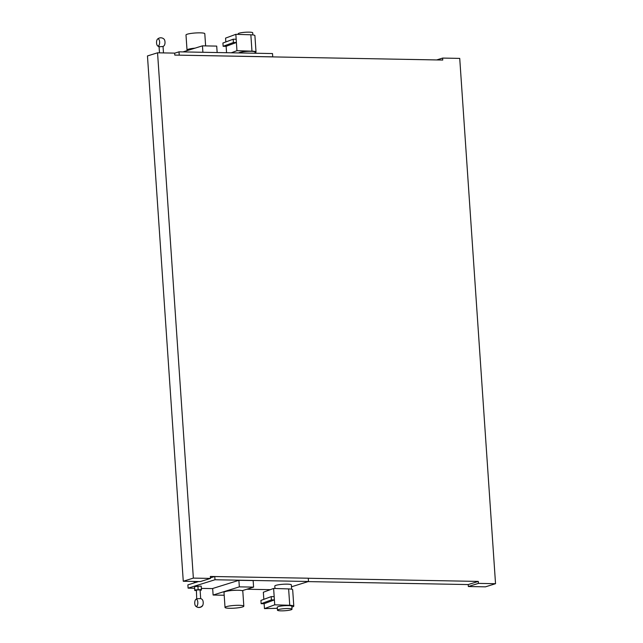 <?xml version="1.0" encoding="UTF-8"?>
<svg xmlns="http://www.w3.org/2000/svg" width="643" height="643" viewBox="0 0 643 643"><rect width="100%" height="100%" fill="white"/><g stroke="black" fill="none" stroke-linecap="round" stroke-linejoin="round"><path stroke-width="0.96" d="M159.175 46.794L163.033 46.473A4.646 4.179 50.2 0 0 163.748 46.007A4.646 4.179 50.2 0 0 163.997 45.774A3.561 1.551 -89.9 0 0 164.086 45.701A3.561 1.551 -89.9 0 0 164.994 41.883A3.561 1.551 -89.9 0 0 164.094 39.199A4.646 4.646 0 0 0 157.463 39.183A3.561 1.551 90.1 0 1 157.543 39.102A3.561 1.551 90.1 0 1 159.617 41.867A3.561 1.551 90.1 0 1 158.395 45.918A3.561 1.551 90.1 0 1 157.447 45.685A3.561 1.551 90.1 0 1 156.554 43.001A3.561 1.551 90.1 0 1 157.463 39.183M195.03 48.153A9.42 1.358 176.1 0 0 187.025 50.041A9.42 1.358 176.1 0 0 187.611 50.467M187.025 50.041L185.996 34.979A9.42 1.358 -3.9 0 1 190.698 33.476A9.42 1.358 -3.9 0 1 200.174 32.849A9.42 1.358 -3.9 0 1 204.796 33.701L205.631 45.894M197.658 601.149A3.561 1.551 90.1 0 1 197.457 605.167A3.561 1.551 90.1 0 1 195.745 606.18A3.561 1.551 90.1 0 1 195.649 606.092A3.561 1.551 90.1 0 1 195.094 600.586A3.561 1.551 90.1 0 1 195.673 599.589A3.561 1.551 90.1 0 1 196.163 599.3A3.561 1.551 90.1 0 1 197.658 601.149M195.649 606.092A4.646 4.646 0 0 0 202.288 606.108A3.561 1.551 -89.9 0 0 202.858 605.111A3.561 1.551 -89.9 0 0 202.304 599.606A3.561 1.551 -89.9 0 0 202.207 599.517M230.073 590.684A5.377 0.772 -3.9 0 1 236.552 590.25M225.026 607.442L223.997 592.38A9.42 1.358 -3.9 0 1 228.699 590.877A9.42 1.358 -3.9 0 1 238.175 590.25A9.42 1.358 -3.9 0 1 242.797 591.094L243.826 606.164A9.42 1.358 176.1 0 0 239.196 605.312A9.42 1.358 176.1 0 0 229.72 605.939A9.42 1.358 176.1 0 0 225.026 607.442A9.42 1.358 176.1 0 0 229.647 608.294A9.42 1.358 176.1 0 0 239.124 607.667A9.42 1.358 176.1 0 0 243.826 606.164M214.77 576.482L214.995 579.753L308.503 581.489L308.278 578.21L210.333 576.458L210.462 578.419L193.358 578.105L183.271 581.248L200.375 581.569L210.462 578.419M198.583 581.529L187.877 584.873L188.102 588.144L214.995 579.753M194.813 589.952L201.428 589.518L201.195 586.111L194.58 586.545L194.773 590.507L194.58 586.545M291.649 589.213L291.351 584.897A8.295 1.198 176.1 0 0 287.284 584.149A8.295 1.198 176.1 0 0 278.941 584.704A8.295 1.198 176.1 0 0 274.802 586.022L274.971 588.482M238.891 580.308L239.341 586.858L253.591 587.123L253.149 580.573L238.891 580.308L212.664 588.49L213.114 595.04L224.19 595.249M270.293 589.671L246.824 589.237M212.672 588.602L201.355 588.393M194.62 588.265L188.102 588.144M308.503 581.489L291.48 586.794M210.422 577.84L214.609 576.53M239.341 586.858L213.114 595.04M253.591 587.123L242.21 590.676M292.01 609.202L291.809 606.253A7.298 1.053 176.1 0 0 288.233 605.593A7.298 1.053 176.1 0 0 280.887 606.084A7.298 1.053 176.1 0 0 277.254 607.241L277.454 610.191A7.298 1.053 -3.9 0 1 281.087 609.025A7.298 1.053 -3.9 0 1 288.434 608.543A7.298 1.053 -3.9 0 1 292.01 609.202A7.298 1.053 -3.9 0 1 288.377 610.368A7.298 1.053 -3.9 0 1 281.031 610.85A7.298 1.053 -3.9 0 1 277.454 610.191M264.128 603.697L261.138 603.689L271.41 599.895L274.4 599.903L264.128 603.697L264.466 608.616L274.73 604.814L289.744 605.296A9.291 1.334 -3.9 0 1 293.795 606.116A9.291 1.334 -3.9 0 1 291.866 607.08M261.138 603.689L260.921 600.417L271.185 596.624L271.41 599.895M263.831 599.34L263.349 592.235L273.621 588.441L274.175 596.632L271.185 596.624M274.175 596.632L274.73 604.814M293.795 606.116L292.678 589.744A9.291 1.334 176.1 0 0 288.627 588.916L273.621 588.441M277.326 608.318L264.466 608.616M200.68 598.569L196.798 598.746A4.646 4.646 0 0 0 195.673 599.589M200.68 598.529L200.086 589.88L196.396 589.977L196.71 598.802M194.331 582.855L194.234 581.449M194.162 581.449L194.258 582.88M197.907 586.054L198.14 589.454M201.428 589.518L201.396 590.073L200.118 590.266M196.147 590.531L194.773 590.507M436.685 59.936L442.625 58.079L442.754 60.048L179.059 55.161L272.736 56.841L272.511 53.562L179.003 51.834L179.228 55.105M174.655 53.192L179.003 51.834M217.149 52.541L216.707 46.103L202.457 45.838L202.891 52.276M182.998 51.906L202.457 45.838M252.86 34.931L252.715 32.809A7.298 1.053 176.1 0 0 249.138 32.15A7.298 1.053 176.1 0 0 241.792 32.632A7.298 1.053 176.1 0 0 238.159 33.798L238.199 34.392M238.633 52.935A8.295 1.198 -3.9 0 1 250.955 51.311A8.295 1.198 -3.9 0 1 255.03 52.059L255.11 53.24M236.174 39.231L236.954 50.693L251.968 51.167A9.291 1.334 -3.9 0 1 256.018 51.995L254.901 35.622A9.291 1.334 176.1 0 0 250.85 34.794L235.844 34.32L236.174 39.231L233.192 39.223L222.92 43.017L223.145 46.296L233.409 42.502L236.399 42.51L226.127 46.304L223.145 46.296M233.192 39.223L233.409 42.502M235.844 34.32L225.572 38.114L225.83 41.94M226.569 52.71L226.127 46.304M236.954 50.693L231.255 52.798M256.018 51.995A9.291 1.334 -3.9 0 1 255.07 52.662M478.432 583.386L478.304 581.417L468.217 584.567L468.345 586.529L485.449 586.842L495.536 583.699L478.432 583.386L468.345 586.529M442.625 58.079L459.729 58.392L495.536 583.699M183.271 581.248L147.464 55.949L157.551 52.798L174.655 53.12L174.783 55.081L179.059 55.161M193.358 578.105L157.551 52.798M468.217 584.567L308.142 581.602M478.304 581.417L308.286 578.266M158.395 45.918A4.646 4.179 50.2 0 0 159.432 46.521M195.745 606.18A4.646 4.469 -37.4 0 0 202.858 605.111M288.627 588.916L289.744 605.296M250.85 34.794L251.968 51.167M157.447 45.685A4.646 4.646 0 0 0 159.07 46.762M163.041 46.489A4.646 4.646 0 0 0 164.086 45.701M202.304 599.614A4.646 4.646 0 0 0 200.576 598.488M163.483 52.911L163.041 46.449M159.488 52.839L159.07 46.714"/></g></svg>
